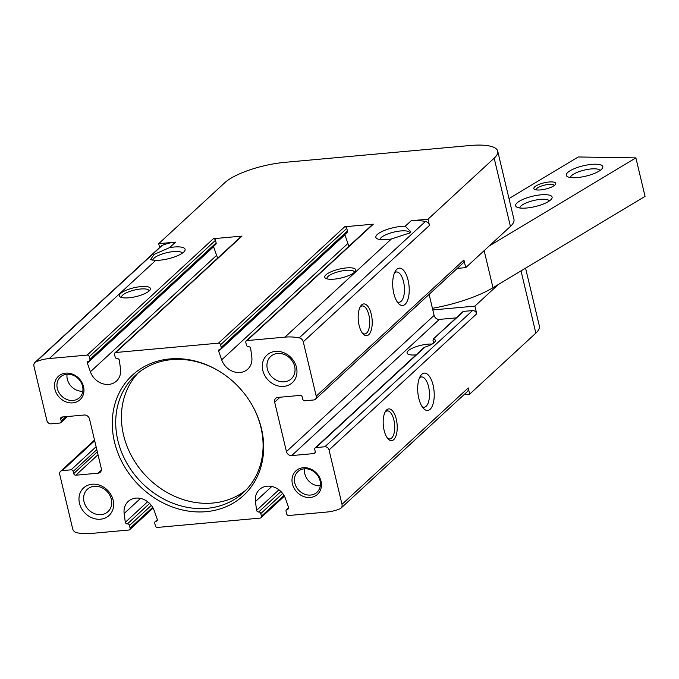 <?xml version="1.0" encoding="UTF-8"?>
<svg xmlns="http://www.w3.org/2000/svg" width="679" height="679" viewBox="0 0 679 679"><rect width="100%" height="100%" fill="white"/><g stroke="black" fill="none" stroke-linecap="round" stroke-linejoin="round"><path stroke-width="1.02" d="M456.195 317.874L439.364 319.402A4.694 4.006 47.3 0 1 434.11 315.412L432.812 309.947L474.893 306.119L498.318 284.518M457.273 268.4L465.726 267.636L510.421 226.421A46.893 13.334 -13.4 0 0 513.952 219.376L497.707 151.145A46.893 13.334 -13.4 0 0 469.961 145.527L284.798 162.349A46.893 13.334 -13.4 0 0 224.842 182.659L158.691 243.668L175.522 242.14L169.58 247.623L154.065 254.421L150.509 259.709L155.729 260.388A18.757 5.339 -13.4 0 0 183.695 252.096A18.757 5.339 -13.4 0 0 184.654 251.009A18.757 5.339 -13.4 0 0 169.58 247.623M72.67 528.805L59.718 474.426A3.751 3.208 47.3 0 1 60.541 471.362A3.751 3.208 47.3 0 1 62.256 470.623L71.091 469.826A1.876 1.604 47.3 0 1 73.188 471.421L73.714 473.603A1.876 1.604 47.3 0 0 75.81 475.198L98.115 473.178A4.694 4.006 47.3 0 0 100.254 472.253A4.694 4.006 47.3 0 0 101.281 468.417L89.509 419.002A4.694 4.006 47.3 0 0 84.255 415.013L61.95 417.033A1.876 1.604 47.3 0 0 60.686 418.935L61.203 421.124A1.876 1.604 47.3 0 1 59.939 423.025L51.103 423.832A3.751 3.208 47.3 0 1 46.902 420.641L33.95 366.261A4.694 4.006 47.3 0 1 34.977 362.433A4.694 4.006 47.3 0 1 36.004 361.78A56.272 48.116 47.3 0 1 49.304 358.537L87.184 355.092A1.876 1.604 47.3 0 1 89.28 356.696L89.908 359.318A1.876 1.604 47.3 0 1 88.635 361.22A1.876 1.604 47.3 0 0 87.37 363.121L90.392 371.769A16.882 14.437 47.3 0 0 116.474 381.072A16.882 14.437 47.3 0 0 120.506 369.036L119.351 360.218A1.876 1.604 47.3 0 0 117.255 358.622A1.876 1.604 47.3 0 1 115.158 357.018L114.53 354.396A1.876 1.604 47.3 0 1 115.795 352.494L218.477 343.167A1.876 1.604 47.3 0 1 220.573 344.762L221.201 347.385A1.876 1.604 47.3 0 1 219.937 349.286A1.876 1.604 47.3 0 0 218.672 351.196L221.685 359.845A16.882 14.437 47.3 0 0 247.776 369.147A16.882 14.437 47.3 0 0 251.799 357.112L250.653 348.285A1.876 1.604 47.3 0 0 248.548 346.689A1.876 1.604 47.3 0 1 246.452 345.093L245.823 342.471A1.876 1.604 47.3 0 1 247.097 340.569L284.968 337.123A56.272 48.116 47.3 0 1 299.21 337.862A4.694 4.006 47.3 0 1 303.275 341.792L316.227 396.171A3.751 3.208 47.3 0 1 315.404 399.235A3.751 3.208 47.3 0 1 313.698 399.973L304.863 400.78A1.876 1.604 47.3 0 1 302.758 399.176L302.24 396.994A1.876 1.604 47.3 0 0 300.135 395.399L277.838 397.419A4.694 4.006 47.3 0 0 275.699 398.352A4.694 4.006 47.3 0 0 274.664 402.18L286.445 451.594A4.694 4.006 47.3 0 0 291.69 455.592L313.995 453.564A1.876 1.604 47.3 0 0 315.26 451.662L314.742 449.473A1.876 1.604 47.3 0 1 316.007 447.571L324.842 446.765A3.751 3.208 47.3 0 1 329.043 449.965L341.995 504.336A4.694 4.006 47.3 0 1 340.968 508.164A4.694 4.006 47.3 0 1 339.941 508.817A56.272 48.116 47.3 0 1 326.641 512.059L288.77 515.505A1.876 1.604 47.3 0 1 286.665 513.91L286.046 511.279A1.876 1.604 47.3 0 1 287.31 509.377A1.876 1.604 47.3 0 0 288.575 507.476L285.562 498.827A16.882 14.437 47.3 0 0 259.471 489.525A16.882 14.437 47.3 0 0 255.448 501.56L256.594 510.379A1.876 1.604 47.3 0 0 258.691 511.983A1.876 1.604 47.3 0 1 260.795 513.579L261.415 516.201A1.876 1.604 47.3 0 1 260.15 518.102L157.469 527.43A1.876 1.604 47.3 0 1 155.372 525.835L154.744 523.212A1.876 1.604 47.3 0 1 156.009 521.311A1.876 1.604 47.3 0 0 157.282 519.41L154.26 510.752A16.882 14.437 47.3 0 0 128.178 501.45A16.882 14.437 47.3 0 0 124.147 513.494L125.301 522.312A1.876 1.604 47.3 0 0 127.397 523.908A1.876 1.604 47.3 0 1 129.494 525.504L130.122 528.126A1.876 1.604 47.3 0 1 128.857 530.027L90.986 533.473A56.272 48.116 47.3 0 1 76.735 532.735A4.694 4.006 47.3 0 1 72.67 528.805M386.665 409.895A15.948 6.917 -95.2 0 1 397.19 425.572A15.948 6.917 -95.2 0 1 388.15 438.982A15.948 6.917 -95.2 0 1 383.321 425.394A15.948 6.917 -95.2 0 1 385.63 411.143A15.948 6.917 -95.2 0 1 386.665 409.895M421.795 374.299A18.757 8.131 -95.2 0 1 434.178 392.742A18.757 8.131 -95.2 0 1 423.552 408.52A18.757 8.131 -95.2 0 1 417.857 392.521A18.757 8.131 -95.2 0 1 420.573 375.767A18.757 8.131 -95.2 0 1 421.795 374.299M474.893 306.119L476.717 313.774L329.043 449.965M340.968 508.164L467.186 391.766A4.694 4.006 47.3 0 0 468.221 387.93L469.69 394.134L464.071 394.643M521.014 270.887L535.841 333.126L469.69 394.134M535.841 333.126A46.893 13.334 -13.4 0 0 539.381 326.081L525.571 268.146M433.21 339.067L462.823 311.754A1.876 1.604 47.3 0 1 463.681 311.381L433.227 339.084M476.717 313.774A3.751 3.208 47.3 0 0 472.516 310.583L463.681 311.381M391.393 238.983L409.972 232.905L410.888 231.853L405.236 226.209A18.757 5.339 -13.4 0 0 383.143 230.987A18.757 5.339 -13.4 0 0 377.049 238.668A18.757 5.339 -13.4 0 0 391.393 238.983L284.968 337.123M497.707 151.145A46.893 13.334 -13.4 0 1 494.168 158.19L428.016 219.198L411.185 220.726A56.272 48.116 47.3 0 1 425.436 221.464A4.694 4.006 47.3 0 1 429.493 225.394L303.275 341.792M34.977 362.433L161.195 246.036A4.694 4.006 47.3 0 1 162.23 245.374A56.272 48.116 47.3 0 1 175.522 242.14M423.806 347.775L424.935 347.113A15.201 4.32 -13.4 0 0 434.161 342.606A15.201 4.32 -13.4 0 0 435.307 340.323A15.201 4.32 -13.4 0 0 433.771 338.965L433.024 340.391L433.541 342.581M321.031 481.292A15.948 13.631 -132.7 0 0 296.502 470.369A15.948 13.631 -132.7 0 0 302.639 496.12A15.948 13.631 -132.7 0 0 321.031 481.292M83.534 386.707A15.948 13.631 -132.7 0 0 59.005 375.776A15.948 13.631 -132.7 0 0 65.142 401.527A15.948 13.631 -132.7 0 0 83.534 386.707M296.468 367.356A18.757 16.041 -132.7 0 0 267.611 354.506A18.757 16.041 -132.7 0 0 274.825 384.798A18.757 16.041 -132.7 0 0 296.468 367.356M113.147 500.185A18.757 16.041 -132.7 0 0 84.289 487.327A18.757 16.041 -132.7 0 0 91.504 517.627A18.757 16.041 -132.7 0 0 113.147 500.185M261.457 428.619A81.887 70.013 -132.7 0 0 253.98 408.571A81.887 70.013 -132.7 0 0 219.945 371.668A81.887 70.013 -132.7 0 0 113.928 407.918A81.887 70.013 -132.7 0 0 189.22 511.219A81.887 70.013 -132.7 0 0 261.457 428.619M159.607 247.504L158.691 243.668M149.202 290.901A15.948 4.532 -13.4 0 0 150.017 289.984A15.948 4.532 -13.4 0 0 133.848 287.786A15.948 4.532 -13.4 0 0 120.395 297.037A15.948 4.532 -13.4 0 0 134.637 296.91A15.948 4.532 -13.4 0 0 149.202 290.901M354.565 272.245A15.948 4.532 -13.4 0 0 355.38 271.32A15.948 4.532 -13.4 0 0 339.203 269.13A15.948 4.532 -13.4 0 0 325.759 278.382A15.948 4.532 -13.4 0 0 340.001 278.246A15.948 4.532 -13.4 0 0 354.565 272.245M89.492 360.846L215.71 244.448A1.876 1.604 47.3 0 0 216.126 242.912L215.498 240.29A1.876 1.604 47.3 0 0 213.401 238.694L242.013 236.097L115.795 352.494M220.794 348.921L347.011 232.515A1.876 1.604 47.3 0 0 347.419 230.987L346.799 228.365A1.876 1.604 47.3 0 0 344.694 226.769L373.314 224.163L247.097 340.569M396.791 269.334A18.757 8.131 -95.2 0 1 409.174 287.786A18.757 8.131 -95.2 0 1 398.548 303.555A18.757 8.131 -95.2 0 1 392.852 287.565A18.757 8.131 -95.2 0 1 395.568 270.811A18.757 8.131 -95.2 0 1 396.791 269.334M361.652 304.93A15.948 6.917 -95.2 0 1 372.185 320.615A15.948 6.917 -95.2 0 1 363.146 334.026A15.948 6.917 -95.2 0 1 358.317 320.429A15.948 6.917 -95.2 0 1 360.617 306.187A15.948 6.917 -95.2 0 1 361.652 304.93M315.404 399.235L463.078 263.045A3.751 3.208 47.3 0 0 463.901 259.981L465.726 267.636M428.016 219.198L429.493 225.394M432.099 344.092A15.201 4.32 -13.4 0 0 415.573 346.884A15.201 4.32 -13.4 0 0 407.086 353.055A15.201 4.32 -13.4 0 0 416.066 354.871M432.812 309.947L429.103 294.38M349.074 246.104A16.882 14.437 47.3 0 1 347.903 243.447L344.89 234.79L218.672 351.196M246.239 340.934L372.457 224.537A1.876 1.604 47.3 0 1 373.314 224.163M217.772 258.028A16.882 14.437 47.3 0 1 216.609 255.372L213.588 246.723L87.37 363.121M114.938 352.868L241.164 236.462A1.876 1.604 47.3 0 1 242.013 236.097M278.925 489.788L256.594 510.379M147.632 501.713L125.301 522.312M182.345 253.157A15.201 4.32 -13.4 0 0 166.542 252.758A15.201 4.32 -13.4 0 0 152.834 260.252M409.717 233.126A15.201 4.32 -13.4 0 0 409.683 232.77A15.201 4.32 -13.4 0 0 394.355 231.98A15.201 4.32 -13.4 0 0 380.07 239.543M354.387 272.406A14.072 3.998 -13.4 0 0 354.362 272.033A14.072 3.998 -13.4 0 0 339.746 271.396A14.072 3.998 -13.4 0 0 326.989 278.551A14.072 3.998 -13.4 0 0 327.134 278.899M149.024 291.062A14.072 3.998 -13.4 0 0 148.998 290.688A14.072 3.998 -13.4 0 0 134.383 290.06A14.072 3.998 -13.4 0 0 121.626 297.207A14.072 3.998 -13.4 0 0 121.77 297.555M360.057 307.171A14.072 6.103 -95.2 0 1 360.388 306.832A14.072 6.103 -95.2 0 1 362.247 305.949A14.072 6.103 -95.2 0 1 369.588 319.402A14.072 6.103 -95.2 0 1 364.784 333.966A14.072 6.103 -95.2 0 1 362.416 333.151M385.061 412.136A14.072 6.103 -95.2 0 1 385.392 411.797A14.072 6.103 -95.2 0 1 387.251 410.905A14.072 6.103 -95.2 0 1 394.592 424.367A14.072 6.103 -95.2 0 1 389.797 438.931A14.072 6.103 -95.2 0 1 387.42 438.116M394.516 272.822A15.201 6.595 -95.2 0 1 396.392 271.973A15.201 6.595 -95.2 0 1 404.328 286.521A15.201 6.595 -95.2 0 1 399.142 302.257A15.201 6.595 -95.2 0 1 397.147 301.765M419.52 377.787A15.201 6.595 -95.2 0 1 421.396 376.938A15.201 6.595 -95.2 0 1 429.34 391.486A15.201 6.595 -95.2 0 1 424.146 407.222A15.201 6.595 -95.2 0 1 422.151 406.721M138.304 372.83A79.723 68.163 -132.7 0 0 145.017 474.91A79.723 68.163 -132.7 0 0 246.222 489.848M220.242 371.846A79.723 68.163 -132.7 0 0 135.359 375.377A79.723 68.163 -132.7 0 0 139.297 480.189A79.723 68.163 -132.7 0 0 243.447 492.581A79.723 68.163 -132.7 0 0 260.94 427.481A79.723 68.163 -132.7 0 0 253.827 408.266M111.314 499.218A15.201 13.003 -132.7 0 0 101.179 487.395A15.201 13.003 -132.7 0 0 87.362 489.287A15.201 13.003 -132.7 0 0 88.109 509.275A15.201 13.003 -132.7 0 0 107.978 511.635A15.201 13.003 -132.7 0 0 111.314 499.218M294.635 366.397A15.201 13.003 -132.7 0 0 284.501 354.574A15.201 13.003 -132.7 0 0 270.683 356.458A15.201 13.003 -132.7 0 0 271.43 376.446A15.201 13.003 -132.7 0 0 291.299 378.814A15.201 13.003 -132.7 0 0 294.635 366.397M67.085 374.205A14.072 12.027 -132.7 0 0 82.804 391.248M82.566 386.198A14.072 12.027 -132.7 0 0 73.188 375.258A14.072 12.027 -132.7 0 0 60.406 376.998A14.072 12.027 -132.7 0 0 61.093 395.501A14.072 12.027 -132.7 0 0 79.477 397.682A14.072 12.027 -132.7 0 0 82.566 386.198M304.582 468.79A14.072 12.027 -132.7 0 0 320.31 485.841M320.064 480.791A14.072 12.027 -132.7 0 0 310.685 469.843A14.072 12.027 -132.7 0 0 297.903 471.591A14.072 12.027 -132.7 0 0 298.599 490.094A14.072 12.027 -132.7 0 0 316.974 492.275A14.072 12.027 -132.7 0 0 320.064 480.791M509.004 198.574L578.245 156.976L635.884 157.893L645.05 196.384L492.979 287.726A67.527 19.207 166.6 0 1 432.421 308.317M635.884 157.893L489.152 246.027M536.138 185.825A11.254 3.2 166.6 0 1 549.54 181.964A11.254 3.2 166.6 0 1 555.456 184.391A11.254 3.2 166.6 0 1 545.526 189.076A11.254 3.2 166.6 0 1 534.551 189.373A11.254 3.2 166.6 0 1 536.138 185.825M519.435 201.188A18.757 5.339 166.6 0 1 541.774 194.754A18.757 5.339 166.6 0 1 551.637 198.803A18.757 5.339 166.6 0 1 535.086 206.603A18.757 5.339 166.6 0 1 516.787 207.103A18.757 5.339 166.6 0 1 519.435 201.188M570.131 170.735A18.757 5.339 166.6 0 1 592.47 164.31A18.757 5.339 166.6 0 1 602.332 168.358A18.757 5.339 166.6 0 1 585.773 176.158A18.757 5.339 166.6 0 1 567.474 176.659A18.757 5.339 166.6 0 1 570.131 170.735M570.504 177.533A15.201 4.32 166.6 0 1 573.645 174.096A15.201 4.32 166.6 0 1 589.228 169.156A15.201 4.32 166.6 0 1 600.024 170.505M519.817 207.986A15.201 4.32 166.6 0 1 522.957 204.54A15.201 4.32 166.6 0 1 538.54 199.601A15.201 4.32 166.6 0 1 549.336 200.95M536.071 189.857A9.379 2.665 166.6 0 1 537.997 187.599A9.379 2.665 166.6 0 1 547.834 184.518A9.379 2.665 166.6 0 1 554.319 185.511M468.221 387.93L341.995 504.336M425.436 221.464L299.21 337.862M411.185 220.726L405.236 226.209M162.23 245.374L36.004 361.78M155.729 260.388L49.304 358.537M66.041 416.66L61.203 421.124M62.833 416.957L60.686 418.935M424.935 347.113L316.007 447.571M315.285 452.367L313.995 453.564M97.326 451.824L73.714 473.603M98.014 454.726L75.81 475.198M96.808 449.642L73.188 471.421M96.112 446.74L71.091 469.826M213.401 238.694L87.184 355.092M344.694 226.769L218.477 343.167M494.168 158.19L510.421 226.421M463.901 259.981L316.227 396.171M101.349 470.191L98.115 473.178M94.678 440.722L62.256 470.623M439.364 319.402L291.69 455.592M434.11 315.412L286.445 451.594M280.045 397.223L274.664 402.18M472.516 310.583L324.842 446.765M347.903 243.447L221.685 359.845M347.419 230.987L221.201 347.385M346.799 228.365L220.573 344.762M216.609 255.372L90.392 371.769M216.126 242.912L89.908 359.318M215.498 240.29L89.28 356.696M288.6 508.189L287.31 509.377M271.795 486.478L255.448 501.56M280.902 491.494L258.691 511.983M282.625 493.446L260.795 513.579M283.966 495.407L261.415 516.201M157.307 520.114L156.009 521.311M140.502 498.411L124.147 513.494M149.609 503.428L127.397 523.908M151.332 505.371L129.494 525.504M152.665 507.34L130.122 528.126M492.979 287.726L484.152 250.644M67.433 416.541L60.796 422.661M423.789 347.758L315.149 447.945M94.517 440.034L60.541 471.362M288.617 507.756L286.453 509.751M284.391 496.162L261.008 517.729M157.324 519.681L155.16 521.676M153.098 508.096L129.714 529.662"/></g></svg>

